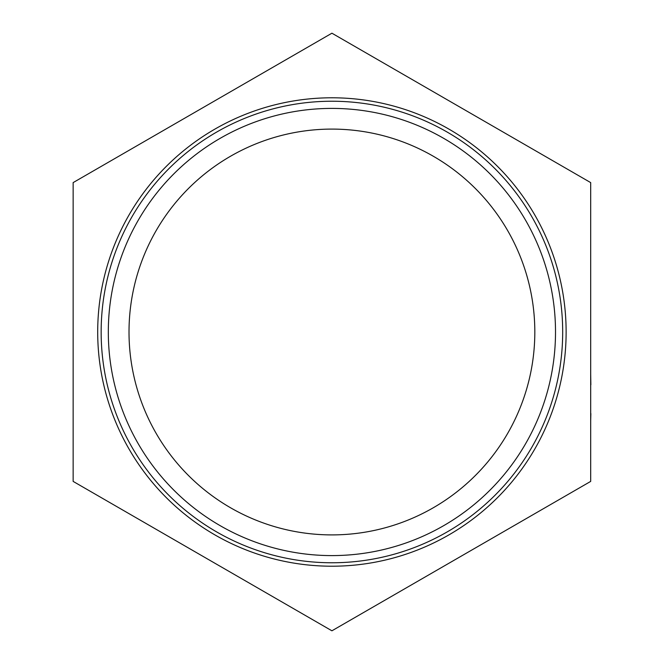 <?xml version="1.0" encoding="UTF-8"?>
<svg xmlns="http://www.w3.org/2000/svg" width="664" height="664" viewBox="0 0 664 664"><rect width="100%" height="100%" fill="white"/><g stroke="black" fill="none" stroke-linecap="round" stroke-linejoin="round"><path stroke-width="1" d="M590.686 182.6L590.686 481.4L331.917 630.8L73.148 481.4L73.148 182.6L331.917 33.2L590.686 182.6M534.819 332A202.902 202.902 0 0 1 230.466 507.719A202.902 202.902 0 0 1 230.466 156.281A202.902 202.902 0 0 1 534.819 332M555.511 332A223.594 223.594 0 0 1 220.116 525.639A223.594 223.594 0 0 1 220.116 138.361A223.594 223.594 0 0 1 555.511 332M562.682 332A230.765 230.765 0 0 1 216.53 531.847A230.765 230.765 0 0 1 216.53 132.153A230.765 230.765 0 0 1 562.682 332M590.686 260.072L590.686 244.02M590.686 314.221L590.686 261.002M590.686 373.533L590.686 342.616M590.686 414.012L590.686 384.813M590.852 413.556L590.686 420.777M590.686 330.141L590.686 316.072M590.686 339.96L590.686 332M590.852 384.813L590.686 373.932M566.126 332A234.218 234.218 0 0 1 214.804 534.835A234.218 234.218 0 0 1 214.804 129.165A234.218 234.218 0 0 1 566.126 332"/></g></svg>
